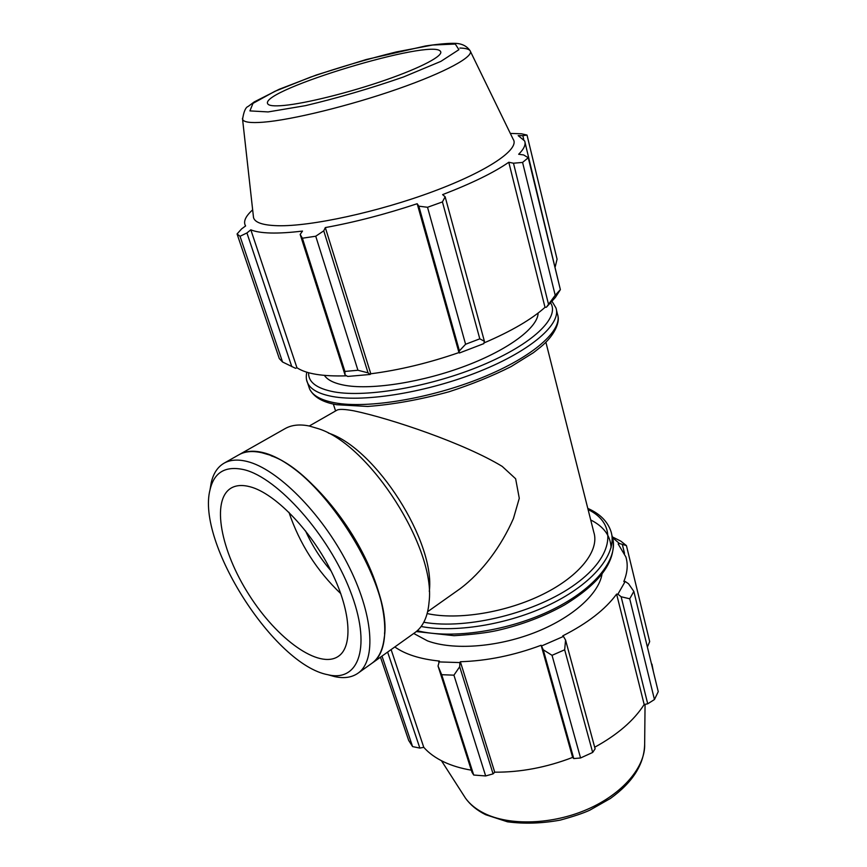 <?xml version="1.0" encoding="UTF-8"?>
<svg xmlns="http://www.w3.org/2000/svg" width="867" height="867" viewBox="0 0 867 867"><rect width="100%" height="100%" fill="white"/><g stroke="black" fill="none" stroke-linecap="round" stroke-linejoin="round"><path stroke-width="1.3" d="M545.885 342.183L593.808 532.251C599.726 550.177 580.088 575.807 543.295 594.112C506.577 612.449 457.874 620.371 427.16 613.565M427.637 611.69L459.987 588.823C482.085 572.328 501.343 546.188 513.427 518.531L519.279 498.297L515.637 478.757L502.199 466.392C464.831 443.622 391.407 418.696 353.801 410.817C344.665 409.159 339.04 408.942 336.916 410.189L309.281 426M525.044 142.556L559.182 284.755M546.405 307.221L555.411 297.392L560.375 289.643L555.205 295.268L546.405 307.221L545.007 307.33C531.612 319.37 511.27 331.248 483.97 342.953M459.402 352.999L483.797 343.635L484.393 341.251L479.798 338.834L465.59 344.264L459.412 350.832L458.968 352.566C428.688 363.035 399.297 370.101 370.794 373.785L370.187 374.457L368.031 372.843L357.941 370.263L344.903 371.434L345.033 374.88L347.71 376.441L370.187 374.457M346.659 375.834C322.773 376.56 306.203 373.872 296.937 367.749L295.539 368.312L282.534 361.983L279.293 358.57L237.07 233.96L241.6 228.899L245.621 225.94L245.253 225.322L245.491 226.038M510.316 133.42L521.511 133.789L527.017 135.068L557.069 259.179L555.248 266.7M555.205 295.268L522.584 162.422L528.252 157.729L523.614 154.944L518.672 154.261C524.047 148.896 526.041 144.464 524.654 140.963L518.173 135.631L522.823 135.685L523.701 139.327M527.017 135.068L522.823 135.685M545.007 307.33L508.788 162.259L513.481 163.213L548.453 304.068M522.584 162.422L513.481 163.213M458.968 352.566L417.179 203.723L418.837 206.173L459.412 350.832M465.59 344.264L427.529 207.278L418.837 206.173M291.8 366.654L246.922 232.952L250.834 229.809C255.201 231.684 261.758 232.746 270.493 233.006C279.293 233.234 289.968 232.594 302.507 231.066L300.166 234.415L345.033 374.88M344.903 371.434L302.399 238.219L300.166 234.415M246.922 232.952L240.029 236.279L282.534 361.983M240.029 236.279L237.07 233.96M368.031 372.843L323.749 230.839L315.74 236.225L302.399 238.219M323.749 230.839L325.32 227.577C354.711 222.234 385.327 214.279 417.179 203.723M484.393 341.251L445.139 196.766L442.43 201.924L427.529 207.278M445.139 196.766L442.603 194.631C471.93 183.316 493.995 172.522 508.788 162.259M252.665 209.836C245.773 216.035 243.302 221.193 245.253 225.322M470.456 51.478L513.145 139.219C520.233 148.896 488.598 170.842 433.381 191.412C378.305 211.992 310.722 226.59 277.83 225.723C262.983 225.301 254.887 222.602 253.522 217.606L253.337 215.905M315.74 236.225L357.941 370.263M442.43 201.924L479.798 338.834M528.252 157.729L560.375 289.643M538.125 313.052C537.952 327.433 509.211 349.325 466.186 365.679C423.215 382.054 372.734 390.063 345.684 385.468C334.76 383.593 327.661 380.234 324.399 375.4M370.794 373.785L325.32 227.577M296.937 367.749L250.834 229.809M284.073 105.438C273.907 106.37 268.412 105.752 267.6 103.563C260.739 90.005 432.503 38.148 440.469 51.37C444.002 55.477 421.785 67.431 385.663 79.981C349.639 92.541 306.008 103.39 284.073 105.438M394.81 646.955C405.431 654.422 420.3 659.126 439.417 661.055L438.041 666.019L441.693 674.699L453.929 675.165L459.694 666.756L459.889 662.583L438.702 661.9M459.889 662.583L460.366 661.727C486.983 660.914 513.914 655.43 541.149 645.265L543.251 649.784L552.041 655.322L564.666 649.795L565.566 640.041L563.452 636.432L541.626 645.948M563.452 636.432L562.726 635.869C587.382 623.384 605.339 609.468 616.61 594.101L617.911 594.177L621.14 596.756L629.724 598.783L633.842 591.392L628.521 583.74L625.183 581.464L617.911 594.177M625.183 581.464L623.817 581.529C627.47 572.643 628.163 564.45 625.866 556.939L618.16 543.956L619.406 543.501L626.44 545.614L620.805 541.127L612.308 536.868M612.525 537.583L619.406 543.501M602.001 574.192C598.696 594.231 571.743 618.312 534.029 632.845C496.336 647.4 452.791 650.348 427.496 640.876L413.722 633.474M633.842 591.392L658.248 691.649L654.455 699.528L629.724 598.783M564.666 649.795L592.681 752.448L595.12 748.817L565.566 640.041M460.366 661.727L494.721 772.183L493.085 773.863L459.694 666.756M453.929 675.165L485.661 775.954L493.085 773.863M391.115 649.589L423.768 747.332L419.845 748.08L387.625 652.082M381.989 656.091L412.594 746.606L419.845 748.08M438.041 666.019L471.973 772.248L473.707 775.033L441.693 674.699M471.312 770.167C461.125 768.444 452.108 765.745 444.272 762.104C435.7 758.061 428.862 753.141 423.768 747.332M412.594 746.606L408.682 740.44L380.472 657.175M647.649 646.446L649.686 641.58L626.44 545.614M651.951 664.155L653.404 671.719M621.14 596.756L647.725 703.809L654.455 699.528M647.725 703.809L644.17 704.503C633.972 720.499 617.477 734.739 594.686 747.235M592.681 752.448L580.565 757.975L552.041 655.322M543.251 649.784L573.77 758.571L580.565 757.975M573.77 758.571L572.643 757.411C546.557 767.425 520.579 772.345 494.721 772.183M485.661 775.954L473.707 775.033M541.149 645.265L572.643 757.411M616.61 594.101L644.17 704.503M622.452 544.888L624.511 553.319M429.295 591.392C435.7 542.222 375.671 448.022 328.387 433.067M329.092 675.057L334.673 676.607C343.971 678.655 351.731 677.528 357.93 673.247C376.646 660.567 373.612 614.183 347.331 563.409C321.223 512.635 277.082 468.722 247.095 461.472C237.829 459.174 230.145 459.748 224.054 463.195C217.552 467.01 213.26 473.566 211.19 482.865L210.237 488.576M244.191 469.719C277.592 477.739 328.56 534.787 350.062 590.416C371.943 646.11 359.231 682.362 328.019 674.754C274.351 665.076 196.17 542.417 210.052 489.682C214.16 472.19 225.539 465.536 244.191 469.719M357.93 673.247L371.813 663.353C378.651 658.465 382.78 650.001 384.2 637.949C393.726 584.9 319.262 468.05 267.144 454.286L262.192 452.834C252.85 450.634 245.079 451.284 238.88 454.796L224.054 463.195M250.411 486.864C242.63 484.74 236.214 485.13 231.164 488.056C210.887 500.01 220.836 550.957 249.1 594.925C277.028 639.109 319.002 669.638 338.401 656.308C353.422 646.294 350.832 609.36 330.089 569.055C309.476 528.751 274.568 493.356 250.411 486.864M288.949 512.31C299.559 543.685 316.845 570.811 340.818 593.678M305.542 530.897C312.087 545.43 320.562 558.727 330.966 570.789M372.073 663.168L415.011 632.552C423.118 626.733 427.81 616.589 429.057 602.132C436.155 548.746 369.938 444.858 318.557 428.753L309.151 425.979C299.603 424.061 291.561 424.949 285.048 428.645L239.162 454.644M372.333 662.984C391.375 650.055 388.817 603.703 362.861 553.265C337.068 502.827 292.992 459.445 262.755 452.52C253.413 450.309 245.643 450.97 239.444 454.481M384.525 633.734C390.746 580.782 321.722 472.493 271.1 455.782M550.686 303.038C560.028 317.528 532.902 344.036 482.019 365.31C431.289 386.628 366.882 397.801 334.239 391.895C316.758 388.579 308.208 382.195 308.609 372.723M306.745 380.396L307.557 382.824C310.516 389.402 318.872 393.976 332.625 396.533C365.137 402.537 428.536 392.068 480.047 371.184C531.688 350.344 561.783 323.564 555.91 307.85L552.116 301.488M556.451 310.05L557.427 314.017C563.344 329.926 533.368 356.868 481.857 377.719C430.465 398.625 367.175 408.975 334.662 402.787C320.909 400.153 312.543 395.504 309.562 388.85L308.728 386.346M459.889 48.043C465.384 48.184 468.765 49.051 470.044 50.644C474.791 56.225 445.746 72.232 397.595 89.03C349.553 105.817 291.54 119.993 263.275 122.193C250.52 123.168 243.616 122.214 242.576 119.321L242.457 118.324M268.131 111.93L305.487 105.644C338.097 97.895 370.74 88.347 403.437 77L440.88 61.373L458.914 49.679L455.294 44.044L432.6 45.03L396.349 51.933C367.597 59.021 338.975 67.42 310.494 77.141L274.904 91.306L252.98 103.368L249.913 110.9L268.131 111.93M611.734 534.516L612.297 536.814C619.136 557.904 596.095 588.14 552.712 609.512C509.438 630.916 452.336 639.499 417.298 630.721M611.072 547.749C610.574 535.828 603.79 526.572 590.709 519.951M421.134 626.494C457.386 633.398 513.08 623.557 554.479 602.272C595.976 581.009 617.575 551.9 610.986 531.482C607.583 521.392 599.856 513.697 587.804 508.409M588.097 509.568C617.261 523.473 614.952 555.574 575.504 584.109C536.413 612.72 467.085 629.973 423.8 622.257M441.455 760.717L465.503 798.193C470.38 804.944 477.099 810.45 485.65 814.709L507.423 821.797C524.134 824.04 541.712 823.487 560.19 820.128C573.856 816.378 583.784 813.029 589.972 810.092L610.401 798.474C632.845 782.251 644.257 764.12 644.658 744.103C645.481 766.796 622.799 793.847 587.598 809.236C552.431 824.658 509.644 825.991 484.274 813.344C476.135 809.29 469.881 804.24 465.503 798.193L463.238 794.649M333.329 404.044L335.583 410.958M306.766 372.192C305.921 376.625 306.181 380.169 307.557 382.824L309.562 388.85C314.786 399.329 327.162 403.047 336.58 404.716L367.684 406.46C393.119 404.553 420.235 399.654 449.03 391.765C471.691 384.406 492.369 376.018 511.075 366.6L533.443 352.685L540.64 347.017C556.473 333.958 559.486 320.844 557.969 316.206M253.522 217.606L242.576 119.321C243.757 111.572 245.621 107.28 248.168 106.435L254.28 101.883L279.076 89.323L316.455 74.963L366.297 59.509L425.664 45.94C438.832 44.011 448.673 43.144 455.175 43.35C461.786 43.545 466.739 45.984 470.044 50.644M440.469 51.37L440.783 51.998M613.034 539.805C615.711 561.849 599.541 583.567 564.536 604.949C544.389 616.264 522.064 624.749 497.571 630.417C487.178 632.769 472.678 634.536 454.059 635.695L416.323 631.555M644.658 744.103L645.059 704.329M328.019 674.754L334.673 676.607M210.052 489.682L211.19 482.865"/></g></svg>

